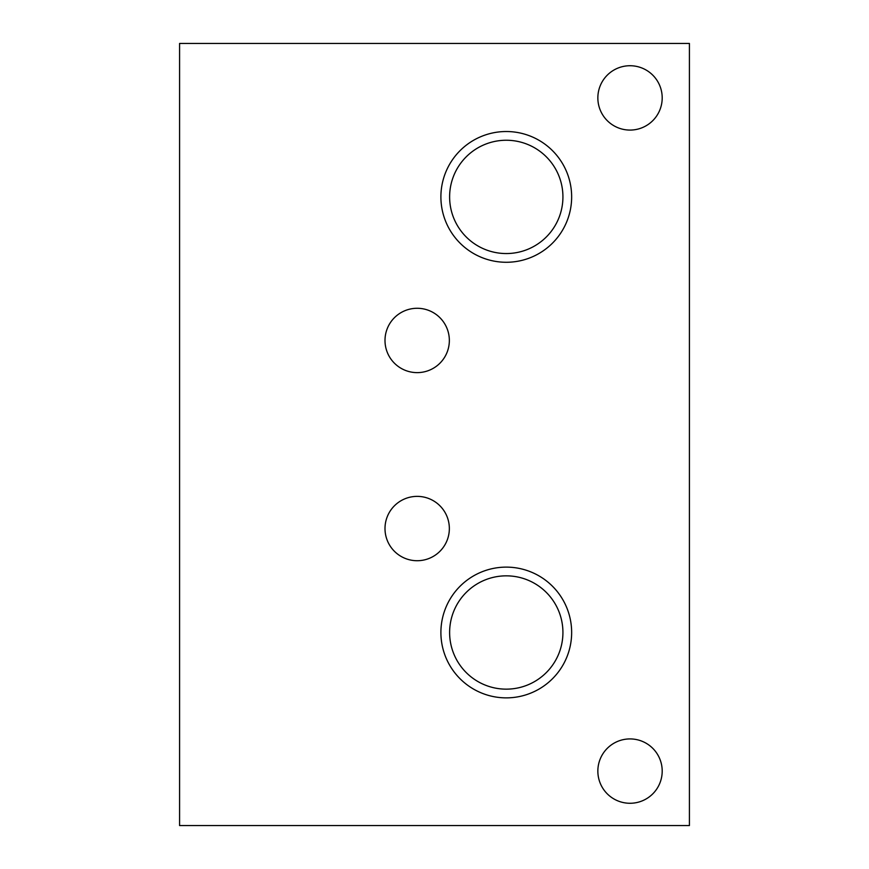 <?xml version="1.0" encoding="UTF-8"?>
<svg xmlns="http://www.w3.org/2000/svg" width="869" height="869" viewBox="0 0 869 869"><rect width="100%" height="100%" fill="white"/><g stroke="black" fill="none" stroke-linecap="round" stroke-linejoin="round"><path stroke-width="1.3" d="M506.279 131.523A65.371 65.371 0 0 0 440.898 196.905A65.371 65.371 0 0 0 506.279 262.275A65.371 65.371 0 0 0 571.65 196.905A65.371 65.371 0 0 0 506.279 131.523M506.279 140.246A56.648 56.648 0 0 0 449.621 196.905A56.648 56.648 0 0 0 506.279 253.552A56.648 56.648 0 0 0 562.927 196.905A56.648 56.648 0 0 0 506.279 140.246M506.279 567.12A65.371 65.371 0 0 0 440.898 632.502A65.371 65.371 0 0 0 506.279 697.872A65.371 65.371 0 0 0 571.65 632.502A65.371 65.371 0 0 0 506.279 567.12M506.279 575.843A56.648 56.648 0 0 0 449.621 632.502A56.648 56.648 0 0 0 506.279 689.15A56.648 56.648 0 0 0 562.927 632.502A56.648 56.648 0 0 0 506.279 575.843M417.174 372.627A32.175 32.175 0 0 1 385 340.452A32.175 32.175 0 0 1 417.174 308.278A32.175 32.175 0 0 1 449.349 340.452A32.175 32.175 0 0 1 417.174 372.627M630.025 130.078A32.175 32.175 0 0 1 597.85 97.904A32.175 32.175 0 0 1 630.025 65.729A32.175 32.175 0 0 1 662.2 97.904A32.175 32.175 0 0 1 630.025 130.078M630.025 803.271A32.175 32.175 0 0 1 597.85 771.096A32.175 32.175 0 0 1 630.025 738.922A32.175 32.175 0 0 1 662.2 771.096A32.175 32.175 0 0 1 630.025 803.271M417.174 560.722A32.175 32.175 0 0 1 385 528.548A32.175 32.175 0 0 1 417.174 496.373A32.175 32.175 0 0 1 449.349 528.548A32.175 32.175 0 0 1 417.174 560.722M179.579 825.55L179.579 43.45L689.421 43.45L689.421 825.55L179.579 825.55"/></g></svg>
